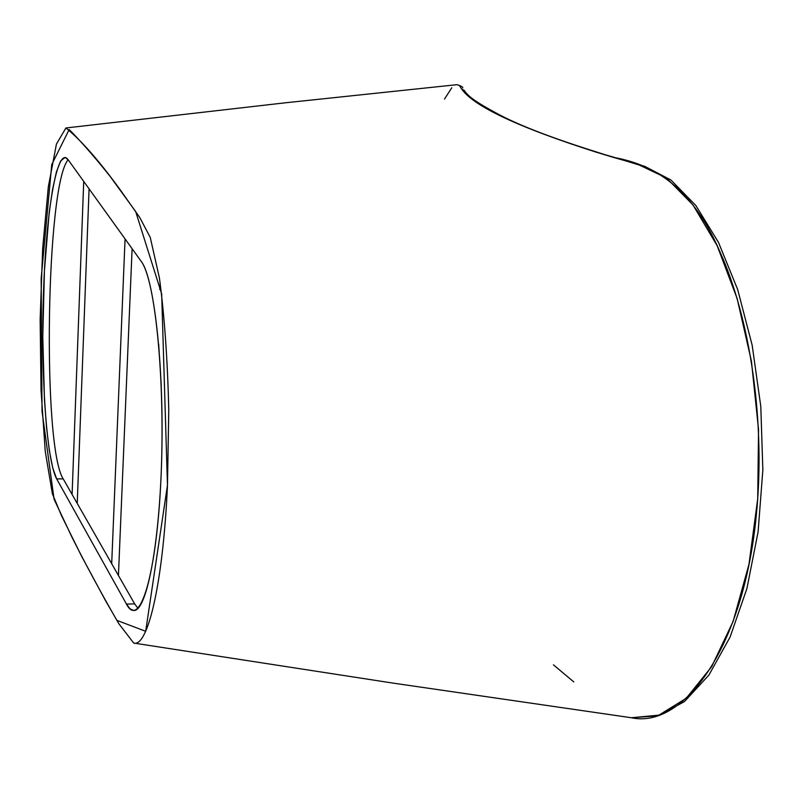 <?xml version="1.0" encoding="UTF-8"?>
<svg xmlns="http://www.w3.org/2000/svg" width="803" height="803" viewBox="0 0 803 803"><rect width="100%" height="100%" fill="white"/><g stroke="black" fill="none" stroke-linecap="round" stroke-linejoin="round"><path stroke-width="1.2" d="M134.041 643.113L393.119 683.122L631.339 717.741L658.149 715.804L684.467 701.581L708.858 675.142L730.108 637.03L746.92 588.499L758.112 531.747L762.85 469.835L760.792 406.398L752.16 345.18L737.696 289.602L718.504 242.416L695.85 205.528L670.937 180.013L644.839 166.372L613.251 157.328C647.77 163.591 689.516 181.227 719.95 251.781C750.233 318.741 765.811 422.96 756.235 515.907C743.407 648.473 683.393 729.074 631.339 717.741L658.882 715.142L686.254 698.249L711.649 666.701L733.099 621.482L748.968 564.338L757.721 498.753L758.544 429.605L751.437 361.24L737.154 298.565L717.159 245.718L692.959 204.916L666.43 177.945L639.288 165.037L614.606 157.468M553.448 664.844L573.784 681.918M451.778 87.778L444.481 99.09M614.506 157.438L595.926 152.078C518.266 127.245 473.489 106.187 461.584 88.912C473.489 106.187 518.266 127.245 595.926 152.078L613.251 157.328L597.251 152.219M65.916 127.968L56.421 144.088L48.31 186.948L42.659 248.599L40.15 319.654L41.043 390.429L45.259 451.447L52.366 493.745L61.339 515.315L81.595 556.248L105.354 600.343L118.844 623.72L133.689 643.062C147.762 647.7 163.119 583.219 167.466 485.203L168.771 410.002C167.556 359.503 164.434 315.469 159.406 277.918L150.251 237.397L139.812 217.603L120.229 189.829C99.01 160.64 80.902 140.023 65.916 127.968L285.206 102.814L456.947 84.686L459.386 85.509L461.584 88.912L464.365 90.568L461.584 88.912L459.386 85.509L456.947 84.686C460.771 85.78 462.729 86.834 462.829 87.858M159.777 289.512L160.158 282.867L159.777 289.512M125.057 238.892L111.697 563.706L134.683 603.916L126.452 604.067L56.662 478.899L52.727 467.908L49.304 450.373L46.524 427.306L44.466 399.834L42.79 336.628L44.426 270.832L49.174 212.654L52.536 189.548L56.401 171.993L60.616 161.012L65.003 157.428L68.084 159.656L141.177 261.326C155.32 278.902 165.518 382.208 160.951 478.929C156.555 575.851 139.672 629.723 126.452 604.067L56.662 478.899C46.313 459.918 40.722 372.993 43.533 291.79C46.193 210.426 57.194 144.992 68.084 159.656L141.177 261.326C153.955 277.738 163.882 363.498 161.804 453.615C159.857 543.812 146.638 611.906 133.699 610.471L130.016 608.825L126.452 604.067L134.683 603.916L138.006 608.363M167.466 485.203L161.674 293.958L135.677 211.55L110.292 176.63C95.135 157.559 81.434 141.87 69.178 129.534L51.743 164.595L41.174 278.46L42.037 411.236L54.082 499.265L71.969 537.197C85.118 563.365 100.084 591.098 116.877 620.378L145.674 631.288L167.466 485.203M83.723 181.398L72.099 494.447L63.196 478.879L56.662 478.899L63.196 478.879C42.107 446.558 46.032 184.299 68.165 159.767M89.073 188.846L77.239 503.431L72.099 494.447L118.432 575.49L132.104 248.689M161.222 384.928L158.673 344.166M597.151 152.189C554.19 138.718 522.02 126.462 500.64 115.441C477.283 102.975 468.209 96.782 464.264 90.388"/></g></svg>
